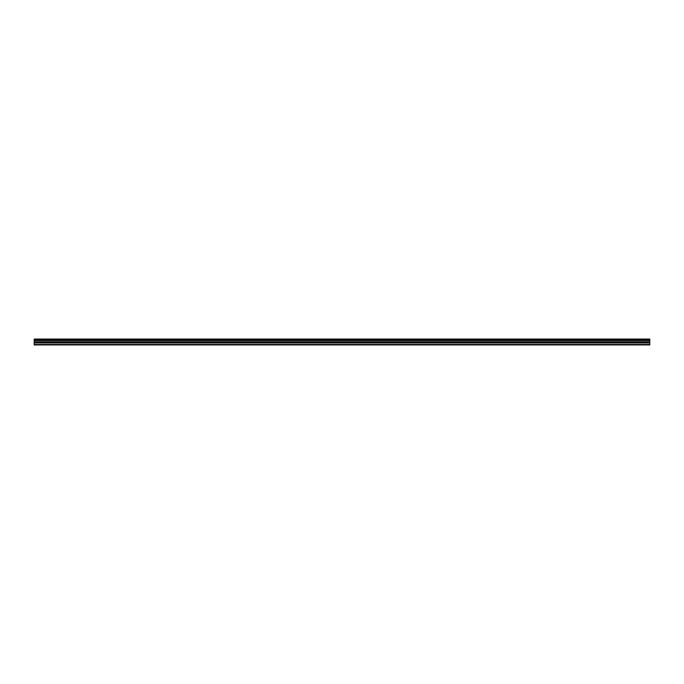 <?xml version="1.0" encoding="UTF-8"?>
<svg xmlns="http://www.w3.org/2000/svg" width="684" height="684" viewBox="0 0 684 684"><rect width="100%" height="100%" fill="white"/><g stroke="black" fill="none" stroke-linecap="round" stroke-linejoin="round"><path stroke-width="1.03" d="M34.2 344.497L34.2 339.059L649.8 339.059L649.8 344.941L34.2 344.941L34.2 344.497L649.8 344.497M34.2 342.94L649.8 342.94M34.2 340.538L649.8 340.538M34.2 340.059L649.8 340.059M649.8 339.418L34.2 339.418M34.2 339.897L649.8 339.897M649.8 341.846L34.2 341.846M34.2 342.359L649.8 342.359"/></g></svg>
